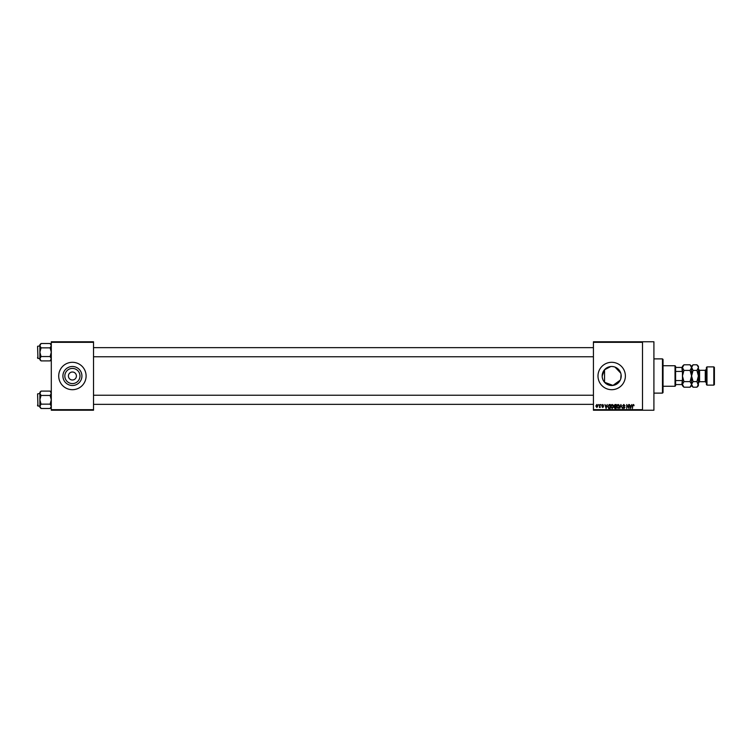 <?xml version="1.0" encoding="UTF-8"?>
<svg xmlns="http://www.w3.org/2000/svg" width="752" height="752" viewBox="0 0 752 752"><rect width="100%" height="100%" fill="white"/><g stroke="black" fill="none" stroke-linecap="round" stroke-linejoin="round"><path stroke-width="1.13" d="M79.985 376A7.576 7.576 0 0 1 72.408 383.576A7.576 7.576 0 0 1 64.832 376A7.576 7.576 0 0 1 72.408 368.424A7.576 7.576 0 0 1 79.985 376M68.413 376A3.995 3.995 0 0 0 72.408 379.995A3.995 3.995 0 0 0 76.403 376A3.995 3.995 0 0 0 72.408 372.005A3.995 3.995 0 0 0 68.413 376M62.905 376A9.503 9.503 0 0 0 72.408 385.503A9.503 9.503 0 0 0 81.921 376A9.503 9.503 0 0 0 72.408 366.497A9.503 9.503 0 0 0 62.905 376M58.712 376A13.696 13.696 0 0 0 72.408 389.696A13.696 13.696 0 0 0 86.104 376A13.696 13.696 0 0 0 72.408 362.304A13.696 13.696 0 0 0 58.712 376M604.006 381.621L603.536 380.907M602.803 379.393L602.333 377.72M621.077 374.552L620.748 378.858M620.221 380.183L612.965 385.419L604.533 382.27L604.533 369.73L610.774 366.534M602.173 376A9.503 9.503 0 0 1 611.686 366.497A9.503 9.503 0 0 1 621.19 376A9.503 9.503 0 0 1 611.686 385.503A9.503 9.503 0 0 1 602.173 376L604.533 369.73M597.99 376A13.696 13.696 0 0 0 611.686 389.696A13.696 13.696 0 0 0 625.382 376A13.696 13.696 0 0 0 611.686 362.304A13.696 13.696 0 0 0 597.99 376M642.499 341.765L642.499 342.329L593.422 342.329L593.422 341.765L653.911 341.765L653.911 410.235L593.422 410.235L593.422 409.671L642.499 409.671L642.499 410.235M598.404 404.529L598.761 405.102L598.404 404.529M600.895 404.529L601.252 405.102L600.895 404.529M607.202 404.529L606.093 408.524L604.937 404.529L605.633 405.723L606.892 405.723L607.202 404.529M613.19 405.112L613.547 406.475L612.147 408.58L610.746 406.522L611.113 405.093L612.147 404.482L613.19 405.112M619.159 405.112L619.516 406.475L618.116 408.58L616.715 406.522L617.072 405.093L618.116 404.482L619.159 405.112M623.812 404.482L625.015 405.826L623.775 404.952L623.041 405.629L624.912 407.481L623.878 408.58L622.788 407.387L623.869 408.11L624.433 407.067L622.684 405.638L623.812 404.482M631.689 404.529L630.58 408.524L629.424 404.529L630.12 405.723L631.379 405.723L631.689 404.529M593.422 342.329L593.422 409.671M642.499 342.329L642.499 409.671M633.823 404.764L634.039 405.723L632.846 405.253L632.432 408.524L632.432 405.817L633.259 404.482L633.823 404.764M628.644 404.529L629.01 408.524L627.093 405.328L626.726 408.524L626.726 404.529L628.644 407.734L628.644 404.529M620.898 404.529L622.327 408.524L621.096 404.999L619.761 408.524L620.898 404.529M615.07 404.529L616.198 404.529L616.198 408.524L615.07 408.524L614.064 407.528L613.961 405.704L615.07 404.529M609.167 404.529L610.229 404.529L610.229 408.524L608.641 408.458L607.795 406.55L609.167 404.529M602.7 404.482L603.593 405.413L602.681 404.896L602.192 405.347L603.536 406.663L602.719 407.49L601.873 406.663L603.17 406.719L601.826 405.422L602.7 404.482M599.852 404.529L600.218 407.434L599.852 406.973L599.419 407.49L599.852 404.529M596.872 404.482L597.878 405.986L596.872 407.49L595.857 406.014L596.872 404.482M612.222 366.506L613.66 366.703M615.042 367.108L620.748 373.142M93.521 410.235L51.296 410.235L51.296 409.671L93.521 409.671L93.521 410.235M93.521 342.329L51.296 342.329L51.296 341.765L93.521 341.765L93.521 409.671M51.296 342.329L51.296 409.671M630.909 407.358L631.257 406.193L630.242 406.193L630.749 408.11L630.909 407.358M618.106 408.11L619.15 406.475L618.116 404.952L617.072 406.541L618.106 408.11M615.832 408.063L615.832 406.87L614.769 406.907L614.431 407.462L615.832 408.063M615.832 406.4L615.832 404.999L614.685 405.046L614.328 405.704L615.832 406.4M612.147 408.11L613.19 406.475L612.147 404.952L611.113 406.541L612.147 408.11M609.863 408.063L609.863 404.999L609.214 404.999L608.152 406.559L608.706 407.979L609.863 408.063M606.432 407.358L606.77 406.193L605.755 406.193L606.262 408.11L606.432 407.358M596.881 407.076L597.52 405.986L596.862 404.896L596.223 405.986L596.881 407.076M662.474 358.883L663.038 359.447L663.038 392.553L662.474 393.117L662.474 358.883L653.911 358.883M51.296 359.738L50.13 360.904L41.05 360.904L39.884 358.723L41.05 356.551L39.884 352.199L41.05 347.856L39.884 345.685L41.05 343.504L39.884 344.67L39.884 359.738L41.05 360.904M37.6 347.067L37.938 358.478L37.6 346.268L39.884 345.929M37.938 358.478L39.884 358.478M51.296 344.67L50.13 343.504L41.05 343.504M50.13 343.504L51.296 345.685L50.13 347.856L41.05 347.856M50.13 347.856L51.296 352.199L50.13 356.551L41.05 356.551M50.13 356.551L51.296 358.723L50.13 360.904M675.023 386.274L675.023 365.726L675.597 366.299L675.597 385.701L675.023 386.274L663.038 386.274M675.023 365.726L663.038 365.726M682.44 384.563L681.876 384.563L682.44 379.177M675.597 384.563L681.876 384.563M675.597 367.437L682.44 367.437M675.597 380.568L681.876 380.568M682.44 372.823L681.876 367.437M675.597 371.432L681.876 371.432M37.6 358.14L37.6 357.341M51.296 407.33L50.13 408.496L41.05 408.496L39.884 406.315L41.05 404.144L39.884 399.801L41.05 395.449L39.884 393.277L41.05 391.096L39.884 392.262L39.884 407.33L41.05 408.496M37.6 394.659L37.938 406.071L37.6 393.86L39.884 393.522M37.938 406.071L39.884 406.071M51.296 392.262L50.13 391.096L41.05 391.096M50.13 391.096L51.296 393.277L50.13 395.449L41.05 395.449M50.13 395.449L51.296 399.801L50.13 404.144L41.05 404.144M50.13 404.144L51.296 406.315L50.13 408.496M37.6 405.732L37.6 404.933M706.983 385.127L706.41 384.563L706.41 367.437L706.983 366.873L706.983 385.127L713.827 385.127L713.827 366.873L706.983 366.873M713.827 366.873L714.4 367.437L714.4 384.563L713.827 385.127M682.854 366.168L682.478 367.211M690.073 364.795L691.577 367.596L691.577 366.299L690.073 364.795L683.944 364.795L682.44 367.596L683.944 370.398L690.073 370.398L691.577 376L690.073 381.602L683.944 381.602L682.44 376L683.944 370.398M690.073 370.398L691.577 367.596L691.577 376L693.071 370.398L691.539 367.211M690.073 381.602L691.577 384.404L690.073 387.205L683.944 387.205L682.44 384.404L683.944 381.602M691.163 385.832L691.539 384.789M683.944 364.795L682.44 366.299L682.478 384.789M698.392 367.211L696.925 364.795L698.42 366.299L698.42 384.404L696.925 387.205L693.071 387.205L691.577 384.404L693.071 381.602L691.577 376L691.577 385.701L690.073 387.205M682.44 384.404L682.44 385.701L683.944 387.205M691.99 366.168L691.605 367.211M691.577 367.596L693.071 364.795L696.925 364.795M698.42 367.596L696.925 370.398L698.42 376L696.925 381.602L698.42 385.701L696.925 387.205M698.006 385.832L698.392 384.789M696.925 381.602L693.071 381.602M696.925 370.398L693.071 370.398M706.41 382.843L705.273 381.706L705.273 370.294L699.567 370.294L699.567 381.706L698.42 382.843M662.474 393.117L653.911 393.117M593.422 347.64L93.521 347.64M593.422 356.768L93.521 356.768M93.521 404.36L593.422 404.36M93.521 395.232L593.422 395.232M691.577 366.299L693.071 364.795M691.577 385.701L693.071 387.205M705.273 381.706L699.567 381.706M705.273 370.294L706.41 369.157M699.567 370.294L698.42 369.157"/></g></svg>
